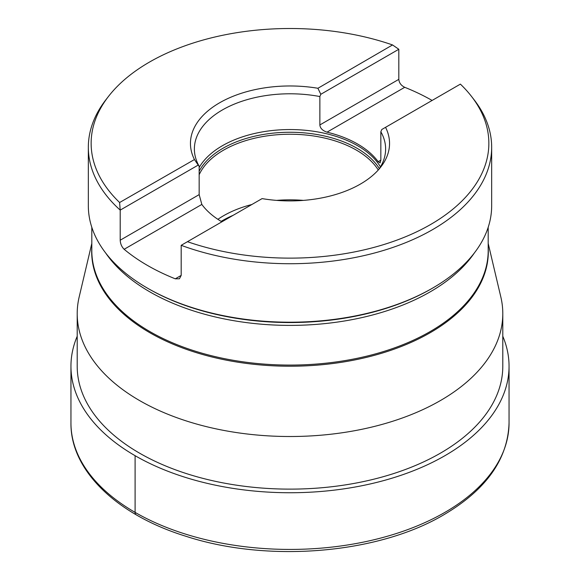 <?xml version="1.0" encoding="UTF-8"?>
<svg xmlns="http://www.w3.org/2000/svg" width="580" height="580" viewBox="0 0 580 580"><rect width="100%" height="100%" fill="white"/><g stroke="black" fill="none" stroke-linecap="round" stroke-linejoin="round"><path stroke-width="0.87" d="M488.193 243.44L500.852 297.069A212.795 122.859 0 0 1 502.795 313.657A212.795 122.859 0 0 1 440.466 400.526A212.795 122.859 180 0 1 208.568 427.163A212.795 122.859 180 0 1 77.205 313.657A212.795 122.859 180 0 1 79.148 297.069L91.807 243.44M502.795 313.657L502.795 366.27A212.795 122.859 180 0 1 440.466 453.139A212.795 122.859 180 0 1 208.568 479.776A212.795 122.859 180 0 1 77.205 366.27L77.205 313.657M77.205 336.255A219.051 126.469 0 0 0 70.948 366.27A219.051 126.469 0 0 0 206.168 483.111A219.051 126.469 0 0 0 444.896 455.699A219.051 126.469 0 0 0 509.051 366.27A219.051 126.469 0 0 0 502.795 336.255M147.393 288.101L148.415 288.688A200.231 115.601 180 0 0 431.585 288.688L432.6 288.101A201.666 116.435 180 0 1 147.393 288.101A201.666 116.435 180 0 1 88.334 205.769L88.334 147.291A201.666 116.435 180 0 1 105.901 99.753L108.467 96.447A198.86 114.811 180 0 1 392.537 44.943L398.815 49.264L398.815 79.351C399.156 82.875 401.128 85.528 404.724 87.305A201.666 116.435 180 0 1 432.107 100.449M431.585 288.688L432.608 288.101A201.666 116.435 0 0 0 432.608 288.101A201.666 116.435 0 0 0 491.666 205.769L491.666 147.291A201.666 116.435 0 0 0 474.099 99.753L471.533 96.447A198.86 114.811 180 0 1 421.841 229.267A198.86 114.811 180 0 1 187.463 241.693L181.185 245.318L181.185 275.413L179.438 278.77L175.276 278.82A201.666 116.435 180 0 1 124.142 249.291C121.706 246.848 120.394 243.817 120.205 240.207L120.205 210.112A201.666 116.435 180 0 1 88.334 147.291M181.185 245.318A201.666 116.435 180 0 0 432.6 229.622A201.666 116.435 0 0 0 491.666 147.291M404.724 87.305L327.019 132.16C322.545 130.652 320.16 128.245 319.863 124.939L319.863 96.548A95.62 55.209 180 0 0 222.387 109.953A95.62 55.209 0 0 0 194.38 148.995A95.62 55.209 0 0 0 199.165 166.235L198.208 165.082L120.205 210.112L119.61 202.514A198.86 114.811 180 0 1 108.467 96.447M199.165 166.235L199.165 194.626L201.84 204.436L124.142 249.291M319.863 96.548L320.812 94.293L398.815 49.264M221.893 221.814A95.62 55.209 180 0 1 201.84 204.436M187.463 241.693L262.087 198.606A99.543 57.471 0 0 0 380.872 166.902A99.543 57.471 0 0 0 385.555 127.325L381.792 129.5L380.835 131.754A95.62 55.209 180 0 1 385.62 148.995A95.62 55.209 180 0 1 378.972 169.215M320.812 94.293L317.912 88.276A99.543 57.471 0 0 0 219.61 102.798A99.543 57.471 0 0 0 194.445 159.551L198.208 165.082M327.019 132.16A95.62 55.209 180 0 1 378.16 161.69L380.103 162.915L380.835 160.145L378.16 161.69M380.835 131.754L380.835 160.145M471.533 96.447A198.86 114.811 180 0 0 460.389 84.122L385.555 127.325M317.912 88.276L392.537 44.943M119.61 202.514L194.445 159.551M378.276 169.998A93.88 54.201 180 0 0 223.619 150.111A93.88 54.201 0 0 0 199.165 174.747M217.899 219.32A93.88 54.201 0 0 1 223.619 215.709A93.88 54.201 180 0 1 251.872 204.508M276.609 200.39A93.88 54.201 180 0 1 303.391 200.39M135.104 455.699L135.104 512.379A5.22 3.016 120 0 0 136.191 514.772M488.193 247.689A198.317 114.499 180 0 1 430.229 332.688A198.317 114.499 180 0 1 210.888 356.714A198.317 114.499 180 0 1 91.807 247.689M488.193 227.302L488.193 250.661A198.193 114.427 180 0 1 430.142 331.571A198.193 114.427 180 0 1 214.158 356.374A198.193 114.427 180 0 1 91.807 250.661L91.807 227.302M474.331 253.011A198.193 114.427 180 0 1 430.142 291.878A198.193 114.427 180 0 1 105.669 253.011M199.165 194.626L120.205 240.207M398.815 79.351L319.863 124.939M380.458 166.881A95.62 55.209 180 0 0 222.387 145.725A95.62 55.209 0 0 0 199.165 167.526M181.185 275.413L175.276 278.82M199.165 171.223A94.874 54.774 0 0 1 222.916 148.306A94.874 54.774 180 0 1 379.363 168.635M233.153 215.311A95.78 55.296 180 0 0 222.278 220.712A95.78 55.296 0 0 0 221.154 221.371M70.948 422.95A219.051 126.469 180 0 0 206.168 539.799A219.051 126.469 180 0 0 444.896 512.379A219.051 126.469 0 0 0 509.051 422.95C507.877 459.222 486.127 489.825 443.816 514.772C378.029 553.878 268.09 562.999 186.224 536.37C117.008 515.112 70.376 470.554 70.948 422.95L70.948 366.27M509.051 422.95L509.051 366.27"/></g></svg>
